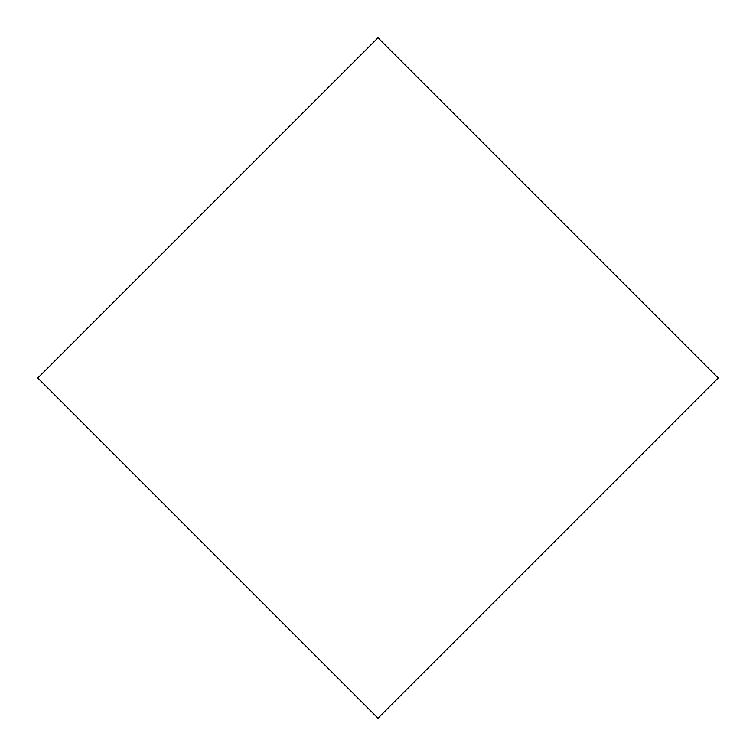 <?xml version="1.0" encoding="UTF-8"?>
<svg xmlns="http://www.w3.org/2000/svg" width="756" height="756" viewBox="0 0 756 756"><rect width="100%" height="100%" fill="white"/><g stroke="black" fill="none" stroke-linecap="round" stroke-linejoin="round"><path stroke-width="1.13" d="M718.2 378L378 37.8L37.8 378L378 718.2L718.2 378"/></g></svg>
